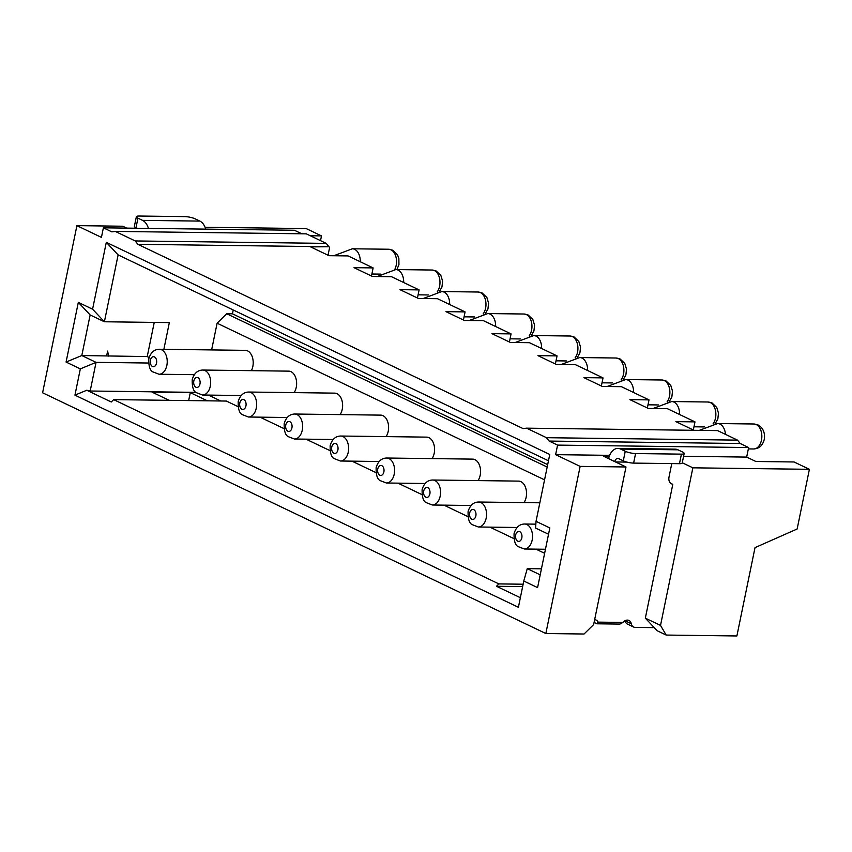 <?xml version="1.0" encoding="UTF-8"?>
<svg xmlns="http://www.w3.org/2000/svg" width="852" height="852" viewBox="0 0 852 852"><rect width="100%" height="100%" fill="white"/><g stroke="black" fill="none" stroke-linecap="round" stroke-linejoin="round"><path stroke-width="1.28" d="M371.472 276.005L373.133 267.911L348.085 255.919L328.978 255.685L310.586 246.878L328.925 246.76L137.875 244.322L135.202 240.946L115.276 231.414L111.825 231.861L103.39 227.825L101.431 237.378L76.904 225.642L42.6 392.783L545.834 633.526L580.137 466.385L555.621 454.659L557.581 445.106L549.146 441.07L546.473 437.694L526.547 428.162L523.096 428.609L137.875 244.322M328.031 255.227L329.692 247.123M135.202 240.946L326.252 243.384L328.925 246.76M326.252 243.384L306.326 233.853L115.276 231.414M301.821 233.789L294.441 230.264L103.39 227.825M557.581 445.106L748.631 447.545L746.672 457.087L755.862 461.486L794.075 461.976L809.4 469.314L797.142 528.996L755.021 547.612L736.884 635.965L666.189 635.059L657.148 630.736L645.337 618.147L672.782 484.437L670.769 483.372M748.631 447.545L740.196 443.509L549.146 441.07M546.473 437.694L737.523 440.133L740.196 443.509M737.523 440.133L717.597 430.601L526.547 428.162M693.326 429.983L694.987 421.878L667.404 408.683L648.297 408.438L629.905 399.641L649.011 399.886L621.417 386.68L602.311 386.446L583.918 377.638L603.024 377.883L575.441 364.688L556.335 364.443L537.942 355.646L557.048 355.891L529.465 342.696L510.359 342.451L491.966 333.654L511.072 333.899L483.478 320.693L464.372 320.458L445.979 311.651L465.085 311.896L437.502 298.701L418.396 298.456L400.003 289.659L419.109 289.904L391.526 276.708L372.42 276.463L354.027 267.666L373.133 267.911M647.339 407.98L649.011 399.886M601.363 385.988L603.024 377.883M555.387 363.996L557.048 355.891M509.411 341.993L511.072 333.899M463.424 320.001L465.085 311.896M417.448 298.008L419.109 289.904M693.997 430.303L675.881 421.633L694.987 421.878M106.308 242.33L549.764 454.478L536.036 521.328L549.838 527.931L537.58 587.624L523.788 581.021L518.399 607.284L74.933 395.147L80.333 368.884L66.073 362.057L78.331 302.364L92.58 309.191L104.391 321.768L118.119 254.908L106.308 242.33L92.58 309.191M609.223 456.406L603.77 456.342L625.996 466.971L593.642 624.559L584.046 634.016L545.834 633.526M625.283 621.332L624.079 621.321M207.377 400.813L190.294 392.644L188.665 400.578M190.294 392.644L152.082 392.154L169.165 400.333M220.743 400.983L208.431 395.094M195.907 392.357L90.184 391.015L86.734 390.248L111.261 401.984L113.657 399.62L498.878 583.908L496.482 586.272L520.37 597.699M113.657 399.62L226.376 401.058L238.038 406.638M260.041 417.16L284.014 428.631M306.017 439.163L330.001 450.623M352.004 461.156L375.977 472.626M397.98 483.148L421.953 494.618M443.956 505.151L467.929 516.61M489.943 527.143L513.916 538.613M535.919 549.135L544.63 553.299M211.626 349.927L217.111 323.206L226.717 313.749L547.186 467.056M544.556 479.846L217.111 323.206M241.148 395.509L202.467 395.019A12.492 8.041 -89.3 0 0 210.295 386.201A12.492 8.041 -89.3 0 0 202.787 370.045L288.764 371.142A12.492 8.041 90.7 0 1 296.262 387.287A12.492 8.041 90.7 0 1 294.121 392.612M287.124 417.512L248.454 417.011A12.492 8.041 -89.3 0 0 256.271 408.193A12.492 8.041 -89.3 0 0 248.773 392.037L334.74 393.134A12.492 8.041 90.7 0 1 342.248 409.29A12.492 8.041 90.7 0 1 340.097 414.615M333.1 439.504L294.43 439.014A12.492 8.041 -89.3 0 0 302.258 430.185A12.492 8.041 -89.3 0 0 294.749 414.029L380.716 415.126A12.492 8.041 90.7 0 1 388.224 431.282A12.492 8.041 90.7 0 1 386.084 436.607M379.076 461.496L340.406 461.007A12.492 8.041 -89.3 0 0 348.234 452.188A12.492 8.041 -89.3 0 0 340.725 436.032L426.703 437.129A12.492 8.041 90.7 0 1 434.2 453.285A12.492 8.041 90.7 0 1 432.06 458.6M425.063 483.499L386.393 482.999A12.492 8.041 -89.3 0 0 394.21 474.181A12.492 8.041 -89.3 0 0 386.712 458.025L472.679 459.122A12.492 8.041 90.7 0 1 480.187 475.278A12.492 8.041 90.7 0 1 478.036 480.603M471.039 505.492L432.369 505.002A12.492 8.041 -89.3 0 0 440.186 496.173A12.492 8.041 -89.3 0 0 432.688 480.017L518.655 481.114A12.492 8.041 90.7 0 1 526.163 497.27A12.492 8.041 90.7 0 1 524.012 502.595M194.245 374.688L159.036 374.241A12.492 8.041 -89.3 0 0 166.854 365.412A12.492 8.041 -89.3 0 0 159.345 349.256L245.323 350.353A12.492 8.041 90.7 0 1 252.831 366.509A12.492 8.041 90.7 0 1 251.383 370.663M523.128 584.216L498.878 583.908M86.734 390.248L74.933 395.147M90.184 391.015L96.063 362.356L80.333 368.884M66.073 362.057L81.803 355.54L90.142 314.952L78.331 302.364M148.525 363.027L96.063 362.356L81.803 355.54L147.226 356.583L149.111 357.489M90.142 314.952L104.391 321.768L169.346 322.599L163.861 349.32M118.119 254.908L548.464 460.783M233.235 309.979L232.447 313.824L547.676 464.628M232.447 313.824L226.717 313.749M147.226 356.583L154.244 322.407M106.649 355.859L107.629 351.077L108.598 356.093M320.522 240.637L321.492 235.897L306.166 228.57L205.098 227.282M321.492 235.897L310.32 235.759M76.904 225.642L122.763 226.227L126.714 228.123M148.418 228.4A14.985 9.649 -89.3 0 0 142.55 220.37L137.96 218.165A7.498 1.64 11.6 0 1 136.352 216.727L134.392 226.281A7.498 1.64 -168.4 0 0 136 227.718L137.129 228.261M136.352 216.727A7.498 1.64 11.6 0 1 139.089 216.035L184.937 216.621A7.498 1.64 11.6 0 1 195.268 218.9L199.869 221.094A14.985 9.649 90.7 0 1 205.737 229.135M541.446 568.817L527.26 568.635L523.788 581.021M548.539 534.247L535.588 528.048L536.036 521.328M540.211 574.834L527.26 568.635M522.638 586.602L496.482 586.272M809.4 469.314L692.857 467.823L660.513 625.411L645.337 618.147M692.857 467.823L682.26 462.753M660.513 625.411L666.189 635.059M625.996 466.971L580.137 466.385M746.672 457.087L683.592 456.289M609.638 455.341L555.621 454.659M594.643 619.692A6.741 4.942 -64.4 0 1 596.102 620.043A6.741 4.942 -64.4 0 1 598.029 622.12L622.897 622.439A6.741 4.942 -64.4 0 1 627.402 620.107A6.741 4.942 -64.4 0 1 628.989 620.469A6.741 4.942 -64.4 0 1 631.289 623.749A6.741 4.942 115.6 0 0 633.579 627.019A6.741 4.942 115.6 0 0 635.177 627.381L653.239 627.615L653.409 626.752M672.345 484.117A7.498 5.495 -64.4 0 1 671.514 483.829A7.498 5.495 -64.4 0 1 669.022 477.003L671.77 463.594M633.579 627.019L627.455 624.09A6.741 4.942 -64.4 0 1 625.155 620.81A6.741 4.942 115.6 0 0 625.123 620.661M622.897 622.439L619.905 624.079L596.975 623.792L598.029 622.12M594.089 622.407L596.975 623.792M617.902 448.418A14.985 9.649 -89.3 0 1 620.65 449.079L625.251 451.283A7.498 1.64 11.6 0 0 635.581 453.552L681.43 454.137A7.498 1.64 11.6 0 0 684.177 453.445A7.498 1.64 11.6 0 0 682.569 452.007L677.968 449.813A14.985 9.649 90.7 0 0 675.221 449.153L617.902 448.418A14.985 9.649 -89.3 0 0 608.594 458.653M614.729 461.582A4.995 3.216 90.7 0 1 617.775 458.408A4.995 3.216 90.7 0 1 618.69 458.632L623.291 460.836A7.498 1.64 -168.4 0 0 633.622 463.105L635.581 453.552M684.177 453.445L682.218 462.998A7.498 1.64 -168.4 0 1 679.47 463.69L633.622 463.105M150.399 360.215A4.995 3.216 -89.3 0 0 152.476 366.456A4.995 3.216 -89.3 0 0 156.523 363.144A4.995 3.216 -89.3 0 0 154.436 356.903A4.995 3.216 -89.3 0 0 150.399 360.215M193.83 380.993A4.995 3.216 -89.3 0 0 195.917 387.234A4.995 3.216 -89.3 0 0 199.964 383.922A4.995 3.216 -89.3 0 0 197.877 377.681A4.995 3.216 -89.3 0 0 193.83 380.993M239.817 402.985A4.995 3.216 -89.3 0 0 241.893 409.226A4.995 3.216 -89.3 0 0 245.94 405.925A4.995 3.216 -89.3 0 0 243.864 399.673A4.995 3.216 -89.3 0 0 239.817 402.985M285.793 424.978A4.995 3.216 -89.3 0 0 287.88 431.229A4.995 3.216 -89.3 0 0 291.927 427.917A4.995 3.216 -89.3 0 0 289.84 421.676A4.995 3.216 -89.3 0 0 285.793 424.978M331.769 446.98A4.995 3.216 -89.3 0 0 333.856 453.221A4.995 3.216 -89.3 0 0 337.903 449.909A4.995 3.216 -89.3 0 0 335.816 443.668A4.995 3.216 -89.3 0 0 331.769 446.98M377.755 468.973A4.995 3.216 -89.3 0 0 379.832 475.214A4.995 3.216 -89.3 0 0 383.879 471.912A4.995 3.216 -89.3 0 0 381.792 465.661A4.995 3.216 -89.3 0 0 377.755 468.973M423.732 490.976A4.995 3.216 -89.3 0 0 425.819 497.217A4.995 3.216 -89.3 0 0 429.866 493.904A4.995 3.216 -89.3 0 0 427.779 487.663A4.995 3.216 -89.3 0 0 423.732 490.976M486.172 518.176A12.492 8.041 -89.3 0 0 478.664 502.02C473.531 502.105 470.006 505.279 468.099 511.53C467.908 518.772 469.218 523.128 472.051 524.576L478.345 526.994A12.492 8.041 -89.3 0 0 486.172 518.176M469.708 512.968A4.995 3.216 -89.3 0 0 471.795 519.209A4.995 3.216 -89.3 0 0 475.842 515.897A4.995 3.216 -89.3 0 0 473.755 509.656A4.995 3.216 -89.3 0 0 469.708 512.968M532.149 540.168A12.492 8.041 -89.3 0 0 524.64 524.012C519.507 524.108 515.982 527.282 514.075 533.533C513.884 540.775 515.204 545.12 518.027 546.569L524.331 548.986A12.492 8.041 -89.3 0 0 532.149 540.168M515.684 534.96A4.995 3.216 -89.3 0 0 517.771 541.201A4.995 3.216 -89.3 0 0 521.818 537.9A4.995 3.216 -89.3 0 0 519.731 531.659A4.995 3.216 -89.3 0 0 515.684 534.96M136 227.718L137.96 218.165M199.869 221.094L142.55 220.37M615.495 461.954L626.934 462.093M625.155 620.81L631.289 623.749M625.251 451.283L623.291 460.836M620.65 449.079L677.968 449.813M681.43 454.137L679.47 463.69M360.247 261.745A12.492 8.041 -89.3 0 0 354.666 249.327A12.492 8.041 -89.3 0 0 352.366 248.784L333.803 255.738M352.366 248.784L388.672 249.242A12.492 8.041 90.7 0 1 390.962 249.796A12.492 8.041 90.7 0 1 396.169 265.398A12.492 8.041 90.7 0 1 394.71 269.573M403.688 282.523A12.492 8.041 -89.3 0 0 398.097 270.116A12.492 8.041 -89.3 0 0 395.807 269.562L377.244 276.527M395.807 269.562L432.113 270.031A12.492 8.041 90.7 0 1 434.403 270.574A12.492 8.041 90.7 0 1 439.611 286.176A12.492 8.041 90.7 0 1 437.172 291.927M449.664 304.515A12.492 8.041 -89.3 0 0 444.084 292.108A12.492 8.041 -89.3 0 0 441.794 291.554L423.22 298.519M441.794 291.554L478.089 292.023A12.492 8.041 90.7 0 1 480.379 292.577A12.492 8.041 90.7 0 1 485.597 308.179A12.492 8.041 90.7 0 1 483.148 313.919M495.64 326.518A12.492 8.041 -89.3 0 0 490.06 314.1A12.492 8.041 -89.3 0 0 487.77 313.557L469.207 320.512M487.77 313.557L524.065 314.015A12.492 8.041 90.7 0 1 526.355 314.569A12.492 8.041 90.7 0 1 531.573 330.171A12.492 8.041 90.7 0 1 529.124 335.922M541.627 348.511A12.492 8.041 -89.3 0 0 536.036 336.103A12.492 8.041 -89.3 0 0 533.746 335.55L515.183 342.515M533.746 335.55L570.052 336.018A12.492 8.041 90.7 0 1 572.342 336.561A12.492 8.041 90.7 0 1 577.549 352.164A12.492 8.041 90.7 0 1 575.1 357.915M587.603 370.503A12.492 8.041 -89.3 0 0 582.022 358.096A12.492 8.041 -89.3 0 0 579.722 357.552L561.159 364.507M579.722 357.552L616.028 358.01A12.492 8.041 90.7 0 1 618.318 358.564A12.492 8.041 90.7 0 1 623.526 374.166A12.492 8.041 90.7 0 1 621.087 379.907M633.579 392.506A12.492 8.041 -89.3 0 0 627.999 380.088A12.492 8.041 -89.3 0 0 625.709 379.545L607.146 386.499M625.709 379.545L662.004 380.003A12.492 8.041 90.7 0 1 664.294 380.556A12.492 8.041 90.7 0 1 669.512 396.159A12.492 8.041 90.7 0 1 667.063 401.91M679.566 414.498A12.492 8.041 -89.3 0 0 673.975 402.091A12.492 8.041 -89.3 0 0 671.685 401.537L653.122 408.502M671.685 401.537L707.98 402.006A12.492 8.041 90.7 0 1 710.28 402.549A12.492 8.041 90.7 0 1 715.488 418.151A12.492 8.041 90.7 0 1 713.039 423.902M725.489 434.371A12.492 8.041 -89.3 0 0 719.951 424.083A12.492 8.041 -89.3 0 0 717.661 423.54L699.258 430.367M717.661 423.54L753.967 423.998A12.492 8.041 90.7 0 1 756.256 424.552A12.492 8.041 90.7 0 1 761.464 440.154A12.492 8.041 90.7 0 1 753.647 448.972L748.344 448.908M159.036 374.241L152.732 371.823C149.909 370.364 148.589 366.019 148.78 358.777C150.687 352.526 154.212 349.352 159.345 349.256M202.467 395.019L196.173 392.602C193.351 391.153 192.03 386.797 192.222 379.555C194.128 373.304 197.653 370.13 202.787 370.045M248.454 417.011L242.149 414.594C239.327 413.145 238.006 408.8 238.209 401.558C240.104 395.307 243.629 392.133 248.773 392.037M294.43 439.014L288.136 436.597C285.303 435.138 283.993 430.792 284.185 423.55C286.091 417.299 289.605 414.125 294.749 414.029M340.406 461.007L334.112 458.589C331.29 457.141 329.969 452.785 330.161 445.543C332.067 439.291 335.592 436.117 340.725 436.032M386.393 482.999L380.088 480.581C377.266 479.133 375.945 474.788 376.137 467.546C378.043 461.294 381.568 458.12 386.712 458.025M432.369 505.002L426.075 502.584C423.242 501.125 421.932 496.78 422.123 489.538C424.03 483.286 427.544 480.113 432.688 480.017M539.848 502.797L478.664 502.02M517.015 527.484L478.345 526.994M535.855 524.161L524.64 524.012M545.461 549.263L524.331 548.986M388.672 249.242L392.729 250.2L397.458 254.716L398.864 258.39L398.938 264.599L396.894 269.573M380.546 274.12L371.877 274.014M432.113 270.031L436.16 270.979L440.878 275.473L442.603 281.181L441.954 287.007L439.302 291.65M428.492 294.962L418.098 294.824M478.089 292.023L482.147 292.971L486.865 297.465L488.59 303.184L487.94 308.999L485.289 313.642M474.479 316.955L464.074 316.827M524.065 314.015L528.123 314.974L532.841 319.457L534.566 325.176L533.916 331.002L531.265 335.645M520.455 338.958L510.06 338.819M570.052 336.018L574.099 336.966L578.817 341.46L580.542 347.169L579.892 352.994L577.241 357.638M566.431 360.95L556.037 360.811M616.028 358.01L620.086 358.958L624.804 363.453L626.529 369.172L625.879 374.986L623.227 379.641M612.418 382.942L602.013 382.814M662.004 380.003L666.062 380.961L670.78 385.445L672.505 391.164L671.855 396.989L669.203 401.633M658.394 404.945L647.999 404.807M707.98 402.006L712.038 402.953L716.756 407.448L718.481 413.156L717.831 418.982L715.179 423.625M704.37 426.937L693.975 426.799M753.967 423.998L758.014 424.946C761.23 426.639 763.275 429.365 764.159 433.135C765.107 437.481 764.287 441.432 761.688 445C760.08 447.353 757.407 448.674 753.647 448.972"/></g></svg>

